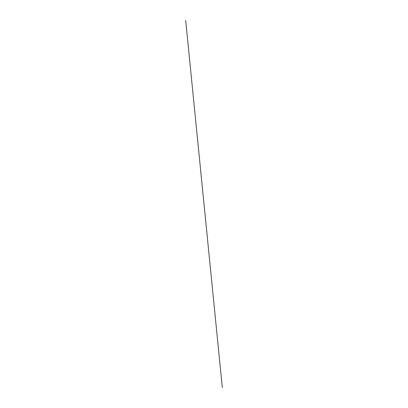 <?xml version="1.0" encoding="UTF-8"?>
<svg xmlns="http://www.w3.org/2000/svg" width="408" height="408" viewBox="0 0 408 408"><rect width="100%" height="100%" fill="white"/><g stroke="black" fill="none" stroke-linecap="round" stroke-linejoin="round"><path stroke-width="0.31" stroke-dasharray="2.04 1.53" d=""/><path stroke-width="0.61" d="M185.676 20.4L222.324 387.6"/></g></svg>
